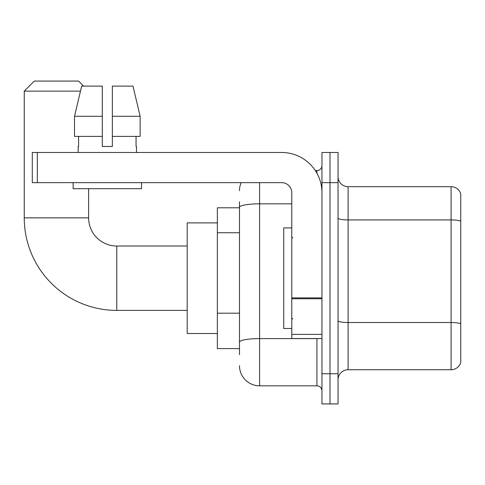 <?xml version="1.0" encoding="UTF-8"?>
<svg xmlns="http://www.w3.org/2000/svg" width="485" height="485" viewBox="0 0 485 485"><rect width="100%" height="100%" fill="white"/><g stroke="black" fill="none" stroke-linecap="round" stroke-linejoin="round"><path stroke-width="0.73" d="M239.481 226.701L239.481 201.766L239.481 207.798L217.359 207.798L217.359 348.606L239.481 348.606M239.481 354.644L239.481 201.766M321.955 373.753L321.955 403.926L330 403.926L330 373.753L330 403.926L338.045 403.926L338.045 373.753L330 373.753L330 182.657L330 373.753L321.955 373.753L321.955 182.657L330 182.657L330 152.484L330 182.657L338.045 182.657L338.045 373.753M338.045 182.657L338.045 152.484L321.955 152.484L321.955 182.657M259.596 182.657L259.596 385.824L316.923 385.824L316.923 338.548M315.323 170.587L316.923 170.587A5.026 5.026 0 0 0 321.955 165.561M239.481 345.593L239.481 319.227M321.955 390.849A5.026 5.026 0 0 0 316.923 385.824M239.481 190.702A20.115 20.115 0 0 1 241.16 182.657M259.596 385.824A20.115 20.115 0 0 1 239.481 365.708M338.045 379.785A10.058 10.058 0 0 1 348.103 369.728L451.092 369.728L451.092 186.683L348.103 186.683A10.058 10.058 0 0 1 338.045 176.625A10.058 10.058 0 0 0 348.103 186.683L348.103 369.728M460.75 193.921A10.058 10.058 0 0 0 451.092 186.683A10.058 10.058 0 0 1 460.75 193.921L460.75 362.489A10.058 10.058 0 0 1 451.092 369.728M338.045 218.177A10.058 1.746 0 0 0 348.103 219.923L451.092 219.923A10.058 1.746 180 0 1 460.75 221.184L460.75 323.768A10.058 1.746 180 0 0 451.092 322.513L348.103 322.513A10.058 1.746 0 0 1 338.045 320.767M112.356 146.452L102.299 146.452L112.356 146.452L102.299 146.452L112.356 146.452L112.356 86.106L132.987 86.106L140.135 116.279L140.135 136.394L112.356 136.394M187.186 310.388L116.782 310.388A92.532 92.532 0 0 1 24.25 217.856L24.25 91.131L34.308 81.074L78.564 81.074L83.59 86.106M116.782 310.388L116.782 246.022A28.16 28.16 0 0 1 88.622 217.856L88.622 188.689M80.468 91.131L24.25 91.131M217.359 222.888L187.186 222.888L187.186 333.522L217.359 333.522M321.955 338.548L291.782 338.548L291.782 297.881L321.955 297.881M321.955 192.715A40.231 40.231 0 0 0 281.724 152.484L37.327 152.484L37.327 182.657L281.724 182.657A10.058 10.058 0 0 1 291.782 192.715L291.782 297.881M37.327 182.657L32.295 182.657L32.295 152.484L37.327 152.484M102.299 116.279L102.299 136.394L102.299 116.279L74.52 116.279L81.662 86.106L102.299 86.106L102.299 146.452M78.158 146.452L78.594 146.452L78.158 146.452L78.158 152.484M136.491 146.452L136.055 146.452L136.491 146.452L136.491 152.484M136.055 136.394L136.055 146.452M78.594 146.452L78.594 136.394M73.132 182.657L73.132 188.689L141.523 188.689L141.523 182.657M102.299 136.394L74.52 136.394L74.52 116.279L81.662 86.106M140.135 136.394L140.135 116.279L112.356 116.279M140.135 116.279L132.987 86.106L140.135 116.279M291.782 227.914L283.737 227.914L283.737 328.49L291.782 328.49M239.481 232.733L217.359 232.733M239.481 313.195L217.359 313.195M318.675 338.548A5.026 0.873 0 0 1 316.923 338.603L259.596 338.603A20.115 3.492 180 0 0 239.481 342.095M239.481 207.325A20.115 3.492 180 0 1 259.596 203.833L291.782 203.833M316.923 173.236L316.923 170.587M24.25 217.856L88.622 217.856M321.955 298.754L291.782 298.754M291.782 334.395L321.955 334.395M187.186 246.022L116.782 246.022M292.788 237.971L291.782 236.971M292.788 318.433L291.782 319.439"/></g></svg>
